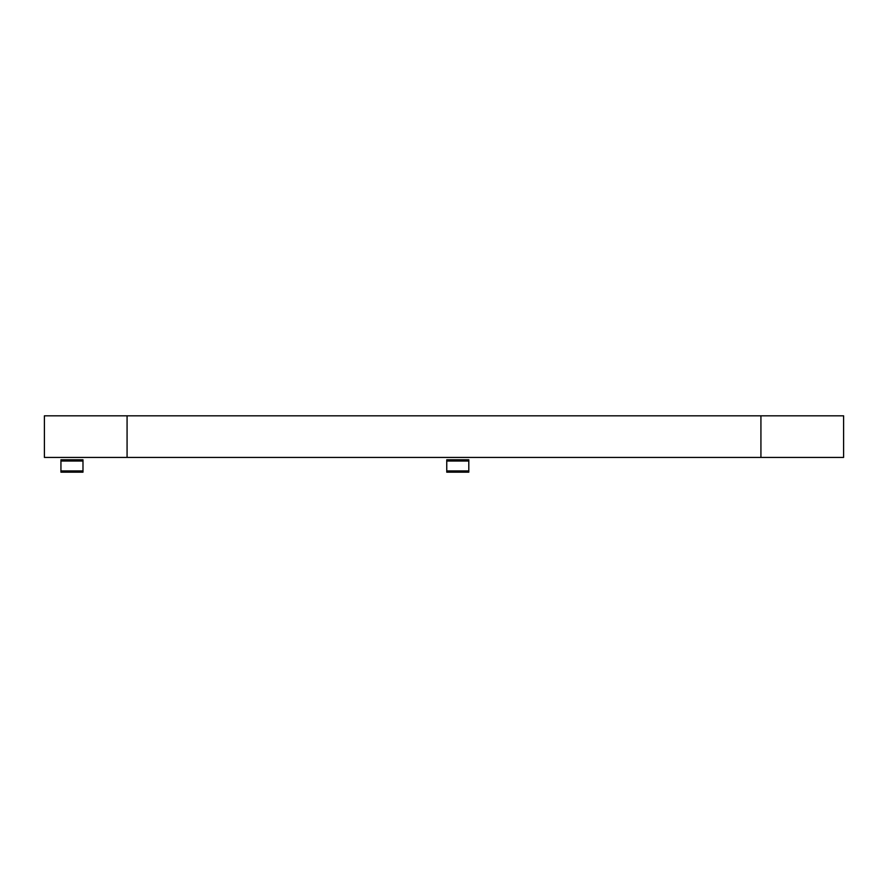 <?xml version="1.0" encoding="UTF-8"?>
<svg xmlns="http://www.w3.org/2000/svg" width="888" height="888" viewBox="0 0 888 888"><rect width="100%" height="100%" fill="white"/><g stroke="black" fill="none" stroke-linecap="round" stroke-linejoin="round"><path stroke-width="1.33" d="M468.797 470.94L468.797 472.183L446.753 472.183L446.753 459.773L468.797 459.773L468.797 470.94L446.753 470.94M82.984 470.94L82.984 472.183L60.939 472.183L60.939 459.773L82.984 459.773L82.984 470.94L60.939 470.94M843.6 415.817L44.4 415.817L44.4 457.431L843.6 457.431L843.6 415.817L843.6 457.431M44.4 415.817L44.4 457.431M468.797 461.016L446.753 461.016M82.984 461.016L60.939 461.016M760.927 415.817L760.927 457.431M127.073 415.817L127.073 457.431"/></g></svg>
